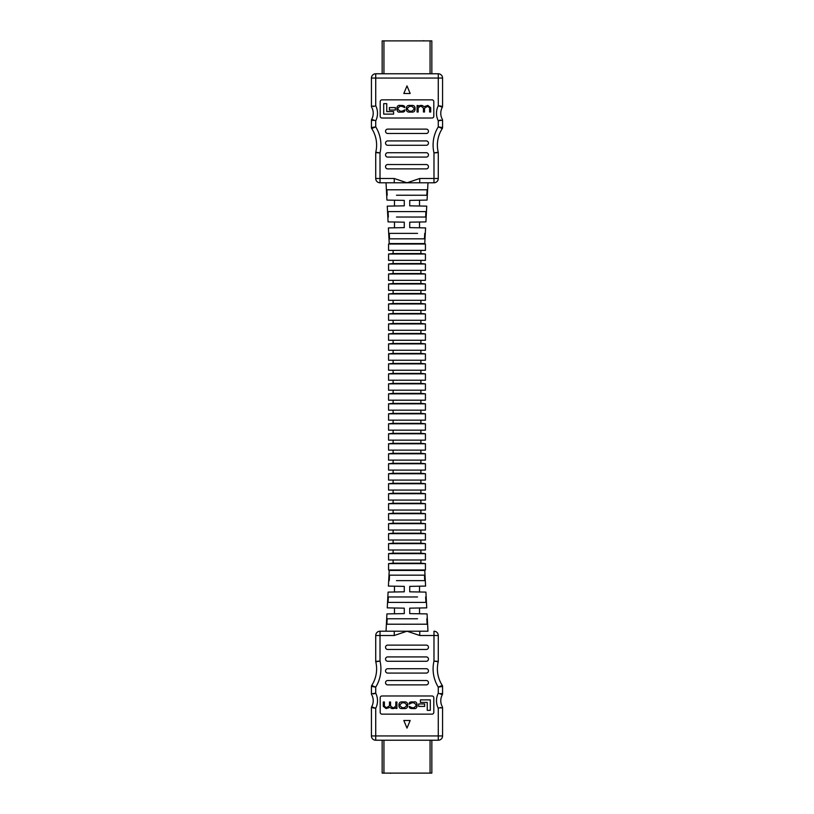 <?xml version="1.0" encoding="UTF-8"?>
<svg xmlns="http://www.w3.org/2000/svg" width="814" height="814" viewBox="0 0 814 814"><rect width="100%" height="100%" fill="white"/><g stroke="black" fill="none" stroke-linecap="round" stroke-linejoin="round"><path stroke-width="1.22" d="M376.617 668.904A30.383 30.383 0 0 0 375.773 661.792L380.016 661.08L375.773 661.792A1.811 1.811 0 0 1 375.722 661.375L375.722 635.5A4.294 4.294 0 0 1 380.016 631.206L427.971 631.206L427.065 613.909L409.727 613.614L409.727 608.16L426.74 607.865L425.915 592.104L409.727 591.819L409.727 586.375L425.59 586.09L424.766 570.431L389.234 570.431L388.41 586.09L404.273 586.375L404.273 591.819L388.085 592.104L387.261 607.865L404.273 608.16L404.273 613.614L386.935 613.909L386.029 631.206L394.241 631.206L394.241 635.5L380.016 635.5L380.016 661.08L375.722 661.375L380.016 661.08A34.676 34.676 0 0 1 375.722 687.138L371.428 686.426L371.428 693.803L371.428 686.426L375.722 687.138L371.723 685.439A30.383 30.383 0 0 0 376.617 668.904A30.383 30.383 0 0 1 371.723 685.439L375.722 687.138L375.722 693.192L373.494 693.986M383.943 773.117L383.943 740.231L382.153 740.231L382.153 773.117L430.057 773.117L430.057 740.231L438.278 740.231L375.722 740.231A4.294 4.294 0 0 1 371.428 735.948L371.428 707.661A1.811 1.811 0 0 1 371.662 706.786A12.515 12.515 0 0 0 371.662 694.678A1.811 1.811 0 0 1 371.428 693.803L375.722 693.192L371.428 693.803A1.811 1.811 0 0 0 371.662 694.678A1.811 1.811 0 0 1 371.428 693.803M440.72 693.538L442.572 693.803A1.811 1.811 0 0 1 442.338 694.678A12.515 12.515 0 0 0 440.781 700.732A12.515 12.515 0 0 1 442.338 694.678L438.278 693.192L438.278 687.138L442.572 686.426L438.278 687.138A34.676 34.676 0 0 1 433.984 661.08L438.278 661.375L438.278 635.5L438.278 661.375A1.811 1.811 0 0 1 438.227 661.792L433.984 661.08L438.227 661.792A30.383 30.383 0 0 0 442.277 685.439L438.278 687.138L442.277 685.439A1.811 1.811 0 0 1 442.572 686.426L442.572 693.803L441.219 693.609M440.537 693.996L442.033 694.556M426.821 618.762L427.116 624.206L386.884 624.206L387.179 618.762L417.551 618.762M425.641 596.967L425.936 602.411L388.064 602.411L388.359 596.967L417.551 596.967M389.255 580.626L389.55 575.172L424.45 575.172L424.745 580.626L396.449 580.626M386.029 631.206L380.016 631.206A4.294 4.294 0 0 0 375.722 635.5L380.016 635.5L380.016 631.206M433.984 661.08L433.984 635.5L419.759 635.5L419.759 631.206L427.971 631.206M419.759 635.5L407 631.206L394.241 635.5M433.811 712.321L433.811 697.791A1.811 1.811 0 0 0 431.99 695.98L382.01 695.98A1.811 1.811 0 0 0 380.189 697.791L380.189 712.321A1.811 1.811 0 0 0 382.01 714.143L431.99 714.143A1.811 1.811 0 0 0 433.811 712.321M441.29 707.854L442.572 707.661L442.572 735.948A4.294 4.294 0 0 1 438.278 740.231A4.294 4.294 0 0 0 442.572 735.948L438.278 735.948L438.278 708.272L440.506 707.478M373.28 707.936L375.722 708.272L375.722 735.948L371.428 735.948A4.294 4.294 0 0 0 375.722 740.231A4.294 4.294 0 0 1 371.428 735.948A4.294 4.294 0 0 0 375.722 740.231L382.153 740.231M426.312 649.47A2.137 2.137 0 0 0 428.449 647.334L428.449 647.252A2.137 2.137 0 0 0 426.312 645.115L387.688 645.115A2.137 2.137 0 0 0 385.551 647.252L385.551 647.334A2.137 2.137 0 0 0 387.688 649.47L426.312 649.47M426.312 661.273A2.137 2.137 0 0 0 428.449 659.147L428.449 659.055A2.137 2.137 0 0 0 426.312 656.918L387.688 656.918A2.137 2.137 0 0 0 385.551 659.055L385.551 659.147A2.137 2.137 0 0 0 387.688 661.273L426.312 661.273M426.312 673.076A2.137 2.137 0 0 0 428.449 670.95L428.449 670.858A2.137 2.137 0 0 0 426.312 668.721L387.688 668.721A2.137 2.137 0 0 0 385.551 670.858L385.551 670.95A2.137 2.137 0 0 0 387.688 673.076L426.312 673.076M426.312 684.879A2.137 2.137 0 0 0 428.449 682.753L428.449 682.661A2.137 2.137 0 0 0 426.312 680.524L387.688 680.524A2.137 2.137 0 0 0 385.551 682.661L385.551 682.753A2.137 2.137 0 0 0 387.688 684.879L426.312 684.879M403.825 720.492L407 728.103L410.175 720.492L403.825 720.492M442.338 706.786A1.811 1.811 0 0 1 442.572 707.661A1.811 1.811 0 0 0 442.338 706.786A12.515 12.515 0 0 1 440.781 700.732A12.515 12.515 0 0 0 442.338 706.786A1.811 1.811 0 0 1 442.572 707.661L440.628 707.946M439.835 707.732L438.278 708.272A16.799 16.799 0 0 1 438.278 693.192M433.984 631.206A4.294 4.294 0 0 1 438.278 635.5A4.294 4.294 0 0 0 433.984 631.206L433.984 635.5L438.278 635.5A4.294 4.294 0 0 0 433.984 631.206M373.219 700.732A12.515 12.515 0 0 1 371.662 706.786A1.811 1.811 0 0 0 371.428 707.661A1.811 1.811 0 0 1 371.662 706.786L375.722 708.272L372.781 707.865M436.467 661.253L434.717 661.131M374.165 693.742L375.722 693.192A16.799 16.799 0 0 1 375.722 708.272M373.463 707.468L371.957 706.908M438.227 661.792A1.811 1.811 0 0 0 438.278 661.375A1.811 1.811 0 0 1 438.227 661.792A30.383 30.383 0 0 0 442.277 685.439A1.811 1.811 0 0 1 442.572 686.426A1.811 1.811 0 0 0 442.277 685.439M371.428 686.426A1.811 1.811 0 0 1 371.723 685.439A1.811 1.811 0 0 0 371.428 686.426A1.811 1.811 0 0 1 371.723 685.439M442.338 694.678A1.811 1.811 0 0 0 442.572 693.803A1.811 1.811 0 0 1 442.338 694.678M389.55 575.172L396.449 575.172M417.551 575.172L424.45 575.172M417.551 580.626L424.745 580.626M388.064 602.411L396.449 602.411M388.359 596.967L396.449 596.967M417.551 602.411L425.936 602.411M386.884 624.206L396.449 624.206M387.179 618.762L396.449 618.762M417.551 624.206L427.116 624.206M430.301 699.877L430.301 710.347L427.248 710.347L427.248 702.431L420.411 702.431L420.411 699.877L430.301 699.877M418.661 706.41L424.654 706.41L424.654 703.947L418.661 703.947L418.661 706.41M414.397 701.902L411.945 701.902C409.981 701.841 409.035 702.594 409.096 704.171L411.976 702.787L413.817 702.787L416.025 704.568L416.025 705.921L414.031 707.681L412.026 707.681L409.218 706.379C409.147 707.793 410.083 708.526 412.047 708.577L413.868 708.577C415.751 708.872 416.829 708.007 417.114 705.962L417.114 704.517C416.697 702.472 415.791 701.597 414.397 701.902M404.059 701.902C406.288 701.709 407.478 702.584 407.641 704.527L407.641 705.952C407.478 707.885 406.288 708.76 404.059 708.577L402.503 708.577C400.274 708.76 399.084 707.885 398.931 705.952L398.931 704.527C399.084 702.584 400.274 701.709 402.503 701.902L404.059 701.902M402.177 702.787L400.02 704.588L400.02 705.88L402.177 707.681L404.395 707.681L406.552 705.88L406.552 704.588L404.395 702.787L402.177 702.787M393.783 707.681L395.818 706.064L395.818 702.004L396.917 702.004L396.917 708.475L395.899 708.475L395.869 707.712L393.701 708.577L391.941 708.577L389.845 707.376L386.131 708.577L383.302 706.338L383.302 702.004L384.391 702.004L384.391 706.216L386.467 707.681L389.468 705.83L389.468 702.004L390.557 702.004L390.557 705.921L392.694 707.681L393.783 707.681M423.046 773.117L424.43 773.117M390.659 773.3L389.255 773.117M427.533 773.117L426.76 773.117M424.704 773.117L426.048 773.117M425.457 773.117L426.078 773.117M388.756 773.117L387.993 773.117M430.057 773.117L431.847 773.117L431.847 740.231L431.847 773.117M394.475 200.224L394.475 206.013M394.475 222.008L394.475 227.798M394.475 586.202L394.475 591.992M394.475 607.987L394.475 613.776M419.525 200.224L419.525 206.013M419.525 222.008L419.525 227.798M419.525 586.202L419.525 591.992M419.525 607.987L419.525 613.776M437.383 145.096A30.383 30.383 0 0 0 438.227 152.208L433.984 152.92L438.227 152.208A1.811 1.811 0 0 1 438.278 152.625L438.278 178.5A4.294 4.294 0 0 1 433.984 182.794L386.029 182.794L386.935 200.091L404.273 200.386L404.273 205.84L387.261 206.135L388.085 221.896L404.273 222.181L404.273 227.625L388.41 227.91L389.234 243.569L424.766 243.569L425.59 227.91L409.727 227.625L409.727 222.181L425.915 221.896L426.74 206.135L409.727 205.84L409.727 200.386L427.065 200.091L427.971 182.794L419.759 182.794L419.759 178.5L433.984 178.5L433.984 152.92L438.278 152.625L433.984 152.92A34.676 34.676 0 0 1 438.278 126.862L442.572 127.574L438.278 126.862L442.277 128.561A30.383 30.383 0 0 0 437.383 145.096A30.383 30.383 0 0 1 442.277 128.561L438.278 126.862L438.278 120.808L440.506 120.014M430.057 40.883L430.057 73.769L431.847 73.769L431.847 40.883L383.943 40.883L383.943 73.769L375.722 73.769L438.278 73.769A4.294 4.294 0 0 1 442.572 78.052L442.572 106.339A1.811 1.811 0 0 1 442.338 107.214A12.515 12.515 0 0 0 442.338 119.322A1.811 1.811 0 0 1 442.572 120.197L442.572 127.574A1.811 1.811 0 0 1 442.277 128.561A1.811 1.811 0 0 0 442.572 127.574A1.811 1.811 0 0 1 442.277 128.561M373.28 120.462L371.428 120.197A1.811 1.811 0 0 1 371.662 119.322A12.515 12.515 0 0 0 373.219 113.268A12.515 12.515 0 0 1 371.662 119.322L375.722 120.808L375.722 126.862L371.428 127.574L375.722 126.862A34.676 34.676 0 0 1 380.016 152.92L380.016 178.5L394.241 178.5L394.241 182.794L380.016 182.794A4.294 4.294 0 0 1 375.722 178.5L375.722 152.625A1.811 1.811 0 0 1 375.773 152.208L380.016 152.92L375.773 152.208A30.383 30.383 0 0 0 371.723 128.561L375.722 126.862L371.723 128.561A1.811 1.811 0 0 1 371.428 127.574L371.428 120.197L372.781 120.391M373.463 120.004L371.967 119.444M387.179 195.238L386.884 189.794L427.116 189.794L426.821 195.238L396.449 195.238M388.359 217.033L388.064 211.589L425.936 211.589L425.641 217.033L396.449 217.033M424.745 233.374L424.45 238.828L389.55 238.828L389.255 233.374L417.551 233.374M427.971 182.794L433.984 182.794A4.294 4.294 0 0 0 438.278 178.5L433.984 178.5L433.984 182.794M375.722 178.5A4.294 4.294 0 0 0 380.016 182.794L380.016 178.5L375.722 178.5A4.294 4.294 0 0 0 380.016 182.794L386.029 182.794M394.241 178.5L407 182.794L419.759 178.5M380.189 101.679L380.189 116.209A1.811 1.811 0 0 0 382.01 118.02L431.99 118.02A1.811 1.811 0 0 0 433.811 116.209L433.811 101.679A1.811 1.811 0 0 0 431.99 99.857L382.01 99.857A1.811 1.811 0 0 0 380.189 101.679M372.71 106.146L371.428 106.339L371.428 78.052A4.294 4.294 0 0 1 375.722 73.769A4.294 4.294 0 0 0 371.428 78.052L375.722 78.052L375.722 105.728L373.494 106.522M440.72 106.064L438.278 105.728L438.278 78.052L442.572 78.052A4.294 4.294 0 0 0 438.278 73.769A4.294 4.294 0 0 1 442.572 78.052A4.294 4.294 0 0 0 438.278 73.769L431.847 73.769M387.688 164.53A2.137 2.137 0 0 0 385.551 166.667L385.551 166.748A2.137 2.137 0 0 0 387.688 168.885L426.312 168.885A2.137 2.137 0 0 0 428.449 166.748L428.449 166.667A2.137 2.137 0 0 0 426.312 164.53L387.688 164.53M387.688 152.727A2.137 2.137 0 0 0 385.551 154.853L385.551 154.945A2.137 2.137 0 0 0 387.688 157.082L426.312 157.082A2.137 2.137 0 0 0 428.449 154.945L428.449 154.853A2.137 2.137 0 0 0 426.312 152.727L387.688 152.727M387.688 140.924A2.137 2.137 0 0 0 385.551 143.05L385.551 143.142A2.137 2.137 0 0 0 387.688 145.279L426.312 145.279A2.137 2.137 0 0 0 428.449 143.142L428.449 143.05A2.137 2.137 0 0 0 426.312 140.924L387.688 140.924M387.688 129.121A2.137 2.137 0 0 0 385.551 131.247L385.551 131.339A2.137 2.137 0 0 0 387.688 133.476L426.312 133.476A2.137 2.137 0 0 0 428.449 131.339L428.449 131.247A2.137 2.137 0 0 0 426.312 129.121L387.688 129.121M410.175 93.508L407 85.897L403.825 93.508L410.175 93.508M371.662 107.214A1.811 1.811 0 0 1 371.428 106.339A1.811 1.811 0 0 0 371.662 107.214A12.515 12.515 0 0 1 373.219 113.268A12.515 12.515 0 0 0 371.662 107.214A1.811 1.811 0 0 1 371.428 106.339L373.372 106.054M374.165 106.268L375.722 105.728A16.799 16.799 0 0 1 375.722 120.808M380.016 152.92L375.722 152.625A1.811 1.811 0 0 1 375.773 152.208A30.383 30.383 0 0 0 371.723 128.561A1.811 1.811 0 0 1 371.428 127.574A1.811 1.811 0 0 0 371.723 128.561M440.781 113.268A12.515 12.515 0 0 1 442.338 107.214A1.811 1.811 0 0 0 442.572 106.339A1.811 1.811 0 0 1 442.338 107.214L438.278 105.728L441.219 106.135M377.533 152.747L379.283 152.869M439.835 120.258L438.278 120.808L442.572 120.197L438.278 120.808A16.799 16.799 0 0 1 438.278 105.728M440.537 106.532L442.033 107.092M442.338 119.322A1.811 1.811 0 0 1 442.572 120.197A1.811 1.811 0 0 0 442.338 119.322M371.662 119.322A1.811 1.811 0 0 0 371.428 120.197A1.811 1.811 0 0 1 371.662 119.322M424.45 238.828L417.551 238.828M396.449 238.828L389.55 238.828M396.449 233.374L389.255 233.374M425.936 211.589L417.551 211.589M425.641 217.033L417.551 217.033M396.449 211.589L388.064 211.589M427.116 189.794L417.551 189.794M426.821 195.238L417.551 195.238M396.449 189.794L386.884 189.794M383.699 114.123L383.699 103.653L386.752 103.653L386.752 111.569L393.589 111.569L393.589 114.123L383.699 114.123M395.339 107.59L389.346 107.59L389.346 110.053L395.339 110.053L395.339 107.59M399.603 112.098L402.055 112.098C404.019 112.159 404.965 111.406 404.904 109.829L402.024 111.213L400.183 111.213L397.975 109.432L397.975 108.079L399.969 106.319L401.974 106.319L404.782 107.621C404.853 106.207 403.917 105.474 401.953 105.423L400.132 105.423C398.25 105.128 397.171 105.993 396.886 108.038L396.886 109.483C397.303 111.528 398.209 112.403 399.603 112.098M409.941 112.098C407.712 112.291 406.522 111.416 406.359 109.473L406.359 108.048C406.522 106.115 407.712 105.24 409.941 105.423L411.497 105.423C413.726 105.24 414.916 106.115 415.069 108.048L415.069 109.473C414.916 111.416 413.726 112.291 411.497 112.098L409.941 112.098M411.823 111.213L413.98 109.412L413.98 108.12L411.823 106.319L409.605 106.319L407.448 108.12L407.448 109.412L409.605 111.213L411.823 111.213M420.217 106.319L418.182 107.936L418.182 111.996L417.083 111.996L417.083 105.525L418.101 105.525L418.131 106.288L420.299 105.423L422.059 105.423L424.155 106.624L427.869 105.423L430.698 107.662L430.698 111.996L429.609 111.996L429.609 107.784L427.533 106.319L424.532 108.17L424.532 111.996L423.443 111.996L423.443 108.079L421.306 106.319L420.217 106.319M390.954 40.883L389.57 40.883M423.341 40.7L424.745 40.883M386.467 40.883L387.24 40.883M389.296 40.883L387.952 40.883M388.543 40.883L387.922 40.883M425.244 40.883L426.007 40.883M383.943 40.883L382.153 40.883L382.153 73.769L382.153 40.883M393.111 243.569L388.573 244.017L388.573 250.376L425.427 250.376L425.427 244.017L388.573 244.017M420.889 243.569L425.427 244.017M425.427 250.376L388.573 250.376M393.111 250.824L393.111 253.551L388.573 254.009L388.573 260.358L425.427 260.358L425.427 254.009L388.573 254.009M420.889 250.824L420.889 253.551L393.111 253.551M420.889 253.551L425.427 254.009M425.427 260.358L388.573 260.358M393.111 260.816L393.111 263.543L388.573 263.99L388.573 270.35L425.427 270.35L425.427 263.99L388.573 263.99M420.889 260.816L420.889 263.543L393.111 263.543M420.889 263.543L425.427 263.99M425.427 270.35L388.573 270.35M393.111 270.808L393.111 273.524L388.573 273.982L388.573 280.342L425.427 280.342L425.427 273.982L388.573 273.982M420.889 270.808L420.889 273.524L393.111 273.524M420.889 273.524L425.427 273.982M425.427 280.342L388.573 280.342M393.111 280.789L393.111 283.516L388.573 283.974L388.573 290.323L425.427 290.323L425.427 283.974L388.573 283.974M420.889 280.789L420.889 283.516L393.111 283.516M420.889 283.516L425.427 283.974M425.427 290.323L388.573 290.323M393.111 290.781L393.111 293.508L388.573 293.956L388.573 300.315L425.427 300.315L425.427 293.956L388.573 293.956M420.889 290.781L420.889 293.508L393.111 293.508M420.889 293.508L425.427 293.956M425.427 300.315L388.573 300.315M393.111 300.763L393.111 303.49L388.573 303.948L388.573 310.297L425.427 310.297L425.427 303.948L388.573 303.948M420.889 300.763L420.889 303.49L393.111 303.49M420.889 303.49L425.427 303.948M425.427 310.297L388.573 310.297M393.111 310.755L393.111 313.482L388.573 313.929L388.573 320.289L425.427 320.289L425.427 313.929L388.573 313.929M420.889 310.755L420.889 313.482L393.111 313.482M420.889 313.482L425.427 313.929M425.427 320.289L388.573 320.289M393.111 320.747L393.111 323.463L388.573 323.921L388.573 330.281L425.427 330.281L425.427 323.921L388.573 323.921M420.889 320.747L420.889 323.463L393.111 323.463M420.889 323.463L425.427 323.921M425.427 330.281L388.573 330.281M393.111 330.728L393.111 333.455L388.573 333.913L388.573 340.262L425.427 340.262L425.427 333.913L388.573 333.913M420.889 330.728L420.889 333.455L393.111 333.455M420.889 333.455L425.427 333.913M425.427 340.262L388.573 340.262M393.111 340.72L393.111 343.437L388.573 343.895L388.573 350.254L425.427 350.254L425.427 343.895L388.573 343.895M420.889 340.72L420.889 343.437L393.111 343.437M420.889 343.437L425.427 343.895M425.427 350.254L388.573 350.254M393.111 350.702L393.111 353.429L388.573 353.887L388.573 360.236L425.427 360.236L425.427 353.887L388.573 353.887M420.889 350.702L420.889 353.429L393.111 353.429M420.889 353.429L425.427 353.887M425.427 360.236L388.573 360.236M393.111 360.694L393.111 363.42L388.573 363.868L388.573 370.228L425.427 370.228L425.427 363.868L388.573 363.868M420.889 360.694L420.889 363.42L393.111 363.42M420.889 363.42L425.427 363.868M425.427 370.228L388.573 370.228M393.111 370.685L393.111 373.402L388.573 373.86L388.573 380.219L425.427 380.219L425.427 373.86L388.573 373.86M420.889 370.685L420.889 373.402L393.111 373.402M420.889 373.402L425.427 373.86M425.427 380.219L388.573 380.219M393.111 380.667L393.111 383.394L388.573 383.842L388.573 390.201L425.427 390.201L425.427 383.842L388.573 383.842M420.889 380.667L420.889 383.394L393.111 383.394M420.889 383.394L425.427 383.842M425.427 390.201L388.573 390.201M393.111 390.659L393.111 393.376L388.573 393.834L388.573 400.193L425.427 400.193L425.427 393.834L388.573 393.834M420.889 390.659L420.889 393.376L393.111 393.376M420.889 393.376L425.427 393.834M425.427 400.193L388.573 400.193M393.111 400.641L393.111 403.368L388.573 403.825L388.573 410.175L425.427 410.175L425.427 403.825L388.573 403.825M420.889 400.641L420.889 403.368L393.111 403.368M420.889 403.368L425.427 403.825M425.427 410.175L388.573 410.175M393.111 410.632L393.111 413.359L388.573 413.807L388.573 420.166L425.427 420.166L425.427 413.807L388.573 413.807M420.889 410.632L420.889 413.359L393.111 413.359M420.889 413.359L425.427 413.807M425.427 420.166L388.573 420.166M393.111 420.624L393.111 423.341L388.573 423.799L388.573 430.158L425.427 430.158L425.427 423.799L388.573 423.799M420.889 420.624L420.889 423.341L393.111 423.341M420.889 423.341L425.427 423.799M425.427 430.158L388.573 430.158M393.111 430.606L393.111 433.333L388.573 433.781L388.573 440.14L425.427 440.14L425.427 433.781L388.573 433.781M420.889 430.606L420.889 433.333L393.111 433.333M420.889 433.333L425.427 433.781M425.427 440.14L388.573 440.14M393.111 440.598L393.111 443.315L388.573 443.772L388.573 450.132L425.427 450.132L425.427 443.772L388.573 443.772M420.889 440.598L420.889 443.315L393.111 443.315M420.889 443.315L425.427 443.772M425.427 450.132L388.573 450.132M393.111 450.58L393.111 453.306L388.573 453.764L388.573 460.114L425.427 460.114L425.427 453.764L388.573 453.764M420.889 450.58L420.889 453.306L393.111 453.306M420.889 453.306L425.427 453.764M425.427 460.114L388.573 460.114M393.111 460.571L393.111 463.298L388.573 463.746L388.573 470.105L425.427 470.105L425.427 463.746L388.573 463.746M420.889 460.571L420.889 463.298L393.111 463.298M420.889 463.298L425.427 463.746M425.427 470.105L388.573 470.105M393.111 470.563L393.111 473.28L388.573 473.738L388.573 480.087L425.427 480.087L425.427 473.738L388.573 473.738M420.889 470.563L420.889 473.28L393.111 473.28M420.889 473.28L425.427 473.738M425.427 480.087L388.573 480.087M393.111 480.545L393.111 483.272L388.573 483.719L388.573 490.079L425.427 490.079L425.427 483.719L388.573 483.719M420.889 480.545L420.889 483.272L393.111 483.272M420.889 483.272L425.427 483.719M425.427 490.079L388.573 490.079M393.111 490.537L393.111 493.253L388.573 493.711L388.573 500.071L425.427 500.071L425.427 493.711L388.573 493.711M420.889 490.537L420.889 493.253L393.111 493.253M420.889 493.253L425.427 493.711M425.427 500.071L388.573 500.071M393.111 500.518L393.111 503.245L388.573 503.703L388.573 510.052L425.427 510.052L425.427 503.703L388.573 503.703M420.889 500.518L420.889 503.245L393.111 503.245M420.889 503.245L425.427 503.703M425.427 510.052L388.573 510.052M393.111 510.51L393.111 513.237L388.573 513.685L388.573 520.044L425.427 520.044L425.427 513.685L388.573 513.685M420.889 510.51L420.889 513.237L393.111 513.237M420.889 513.237L425.427 513.685M425.427 520.044L388.573 520.044M393.111 520.492L393.111 523.219L388.573 523.677L388.573 530.026L425.427 530.026L425.427 523.677L388.573 523.677M420.889 520.492L420.889 523.219L393.111 523.219M420.889 523.219L425.427 523.677M425.427 530.026L388.573 530.026M393.111 530.484L393.111 533.211L388.573 533.658L388.573 540.018L425.427 540.018L425.427 533.658L388.573 533.658M420.889 530.484L420.889 533.211L393.111 533.211M420.889 533.211L425.427 533.658M425.427 540.018L388.573 540.018M393.111 540.476L393.111 543.192L388.573 543.65L388.573 550.01L425.427 550.01L425.427 543.65L388.573 543.65M420.889 540.476L420.889 543.192L393.111 543.192M420.889 543.192L425.427 543.65M425.427 550.01L388.573 550.01M393.111 550.457L393.111 553.184L388.573 553.642L388.573 559.991L425.427 559.991L425.427 553.642L388.573 553.642M420.889 550.457L420.889 553.184L393.111 553.184M420.889 553.184L425.427 553.642M425.427 559.991L388.573 559.991M393.111 560.449L393.111 563.176L388.573 563.624L388.573 569.983L425.427 569.983L425.427 563.624L388.573 563.624M420.889 560.449L420.889 563.176L393.111 563.176M420.889 563.176L425.427 563.624M420.889 570.431L425.427 569.983M393.111 570.431L388.573 569.983M375.722 740.231L375.722 735.948L438.278 735.948L438.278 740.231A4.294 4.294 0 0 0 442.572 735.948A4.294 4.294 0 0 1 438.278 740.231M438.278 73.769L438.278 78.052L375.722 78.052L375.722 73.769A4.294 4.294 0 0 0 371.428 78.052A4.294 4.294 0 0 1 375.722 73.769"/></g></svg>
